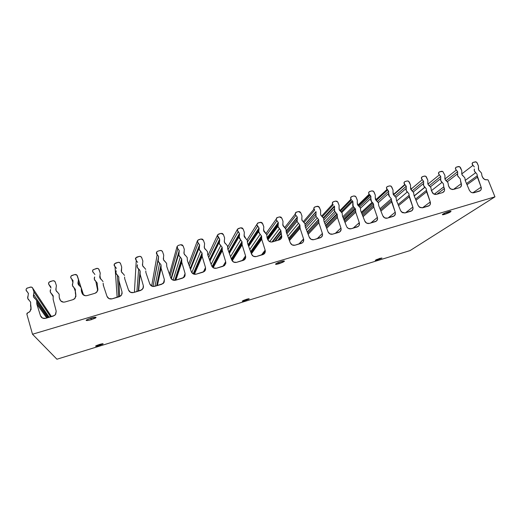 <?xml version="1.0" encoding="UTF-8"?>
<svg xmlns="http://www.w3.org/2000/svg" width="521" height="521" viewBox="0 0 521 521"><rect width="100%" height="100%" fill="white"/><g stroke="black" fill="none" stroke-linecap="round" stroke-linejoin="round"><path stroke-width="0.78" d="M99.504 345.423L99.237 344.524L99.504 345.423C96.659 346.237 95.382 346.419 95.675 345.97L99.224 344.531C102.07 343.717 103.34 343.534 103.041 343.984L97.375 345.996L95.558 346.146L97.121 345.26L103.067 343.743L99.504 345.423M91.357 319.66L90.908 318.136L91.357 319.66C87.378 320.734 85.731 320.838 86.421 319.979L90.875 318.142C94.855 317.074 96.496 316.97 95.805 317.823L91.357 319.66L87.775 320.487L86.128 320.389L88.134 319.099L95.63 317.243L96.092 317.426L95.369 318.097L91.357 319.66M377.393 259.999L377.145 259.321L377.393 259.999L375.283 260.285L379.776 258.377L381.886 258.09L376.807 260.168L375.231 260.389L376.631 259.543L381.932 257.993L377.393 259.999M245.15 300.65L244.877 299.842L245.15 300.65C243.014 301.275 242.076 301.399 242.33 301.027L246.335 299.36C248.458 298.735 249.396 298.611 249.142 298.982L243.88 301.001L242.245 301.171L243.711 300.298L249.149 298.78L245.15 300.65M444.765 214.32L444.374 213.317L444.765 214.32C442.928 214.841 442.153 214.893 442.44 214.47C443.508 213.617 445.566 212.692 448.614 211.708C450.437 211.187 451.212 211.135 450.932 211.559C449.857 212.418 447.8 213.336 444.765 214.32L442.362 214.587L444.511 213.258L450.984 211.331L448.822 212.789L444.765 214.32M279.009 263.724L278.559 262.415L279.009 263.724C276.273 264.486 275.166 264.538 275.687 263.88L280.969 261.588C283.698 260.832 284.798 260.78 284.284 261.431L277.413 264.14L275.498 264.154L277.569 262.831L281.809 261.353L284.407 261.047L283.066 262.174L279.009 263.724M318.657 219.66L307.312 232.079L318.657 219.66L318.787 221.275L307.761 233.245L318.787 221.275L318.657 219.66L317.289 217.954L318.657 219.66M306.498 229.95L317.289 217.954L315.973 216.397L315.993 214.02L305.15 226.375L315.993 214.02L316.065 211.786L305.098 224.408L316.065 211.786L315.895 216.176L317.289 217.954L306.498 229.95M304.941 223.717L305.267 226.739L304.941 223.717L301.867 219.986L301.854 218.227L301.985 220.305L304.941 223.717M299.875 225.039L288.614 238.357L299.875 225.039L299.998 226.674L289.044 239.504L299.998 226.674L299.875 225.039L298.5 223.327L299.875 225.039M287.794 236.189L298.5 223.327L297.055 221.373L297.217 219.354L286.452 232.633L297.217 219.354L297.302 217.101L286.081 231.09L297.302 217.101L297.1 221.529L298.5 223.327L287.794 236.189M281.744 236.091L281.744 236.091C281.887 237.96 281.079 239.237 279.315 239.894L280.532 239.256L281.77 236.879L280.839 230.497L271.942 241.998L280.839 230.497L281.04 233.708L275.244 241.073L281.04 233.708L281.744 236.065L278.488 240.129M285.97 229.149L286.29 232.197L285.97 229.149L282.799 225.007L282.89 223.62L283.007 225.717L285.97 229.149M261.549 236.02L250.621 251.715L261.549 236.02L261.653 237.68L251.024 252.802L261.653 237.68L261.549 236.02L260.168 234.281L261.549 236.02M249.793 249.461L260.168 234.281L258.611 231.545L258.898 230.249L248.497 245.938L258.898 230.249L259.015 227.957L248.042 244.688L259.015 227.957L258.755 232.464L260.168 234.281L249.793 249.461M247.267 240.246L247.547 243.346L247.267 240.246L245.73 238.41L244.043 235.31L244.18 234.626L244.271 236.762L247.267 240.246M241.991 241.627L231.37 258.944L241.991 241.627L242.089 243.3L231.754 259.992L242.089 243.3L241.991 241.627L240.604 239.875L241.991 241.627M230.536 256.645L240.604 239.875L239.067 236.768L239.347 235.805L229.266 253.147L239.347 235.805L239.484 233.493L228.849 251.988L239.484 233.493L239.191 238.038L240.604 239.875L230.536 256.645M227.514 245.905L227.775 249.031L227.514 245.905L225.971 244.056C224.668 243.222 224.121 242.076 224.33 240.611L224.505 242.395L227.514 245.905M222.167 247.306L212.06 266.596L222.167 247.306L222.252 248.999L212.594 267.24L222.252 248.999L222.167 247.306L220.774 245.541L222.167 247.306M211.148 264.362L220.774 245.541C219.543 244.675 219.054 243.528 219.295 242.102L209.917 260.91L219.53 241.438L219.68 239.106L209.54 259.862L219.68 239.106L219.354 243.691L220.774 245.541L211.148 264.362M207.482 251.643L207.729 254.802L207.482 251.643L205.938 249.78C204.525 248.856 204.004 247.605 204.369 246.023L204.46 248.113L207.482 251.643M202.07 253.069L193.174 273.87L202.07 253.069L202.141 254.769L193.773 274.131L202.141 254.769L202.07 253.069L200.67 251.285L202.07 253.069M191.793 272.652L200.67 251.285C199.335 250.321 198.866 249.077 199.269 247.547L199.602 244.798L190.204 268.582L199.602 244.798L199.243 249.429L200.67 251.285L191.793 272.652M187.176 257.465L187.41 260.65L187.176 257.465L185.626 255.583C184.167 254.632 183.659 253.336 184.089 251.715L184.141 253.903L187.176 257.465M181.686 258.911L174.75 280.37L181.686 258.911L181.751 260.624L175.323 280.285L181.751 260.624L181.686 258.911L180.279 257.113L181.686 258.911M173.102 280.155L180.279 257.113C178.853 256.058 178.423 254.723 178.99 253.102L179.244 250.568L171.025 278.481L179.244 250.568L178.853 255.238L180.279 257.113L173.102 280.155M166.583 263.365L166.798 266.576L166.583 263.365L165.027 261.47C163.561 260.513 163.053 259.211 163.503 257.569L163.535 259.777L166.583 263.365M161.015 264.831L156.626 285.775L161.015 264.831L161.074 266.563L161.015 264.831L159.608 263.02L161.015 264.831M154.984 286.257L159.608 263.02C158.11 261.9 157.707 260.5 158.404 258.813L153.024 286.478L158.605 256.423L158.176 261.132L159.608 263.02L154.984 286.257M145.789 270.933L145.9 272.594L145.789 270.933M140.058 270.835L138.306 291.141L140.201 271.708L139.517 269.806L138.645 269.012L140.058 270.835M136.919 291.552L138.645 269.012C137.134 267.885 136.736 266.472 137.446 264.772L137.199 267.11L138.645 269.012L136.919 291.552M124.597 277.016L124.695 278.689L124.597 277.016M117.375 275.095L118.795 276.931L118.827 278.696L118.795 276.931L117.375 275.095C115.857 273.955 115.46 272.529 116.196 270.816L115.929 273.173L117.375 275.095L118.638 296.911L117.375 275.095M103.106 283.183L103.529 285.899L103.106 283.183M51.729 293.877L53.162 295.759L53.155 297.569L53.162 295.759L51.729 293.877C50.172 292.711 49.795 291.252 50.589 289.481L50.263 291.91L53.285 296.729L51.729 293.877M36.737 302.265L47.587 317.764L36.737 302.265L36.796 304.004L36.704 300.61L48.401 317.523L36.704 300.61L36.737 302.265M475.738 172.666L477.06 174.268L477.256 175.772L466.523 183.555L477.256 175.772L477.06 174.268L475.738 172.666C474.403 171.67 473.947 170.445 474.364 168.993L474.384 170.999L475.738 172.666L465.207 180.429L475.738 172.666M464.856 177.882L465.305 180.696L464.856 177.882L463.397 176.196C462.094 175.323 461.56 174.177 461.795 172.751L462.016 174.685L464.856 177.882M424.947 187.182L426.282 188.817L426.465 190.354L415.524 199.1L426.465 190.354L426.282 188.817L424.882 187.143C423.566 186.114 423.143 184.877 423.599 183.425L413.309 191.969L423.599 183.425L423.593 181.301L412.17 190.868L423.593 181.301L423.586 185.483L424.947 187.182L414.215 195.922L424.947 187.182M413.609 192.568L414.019 195.447L413.609 192.568L411.779 190.614L410.541 187.326L410.73 189.305L413.609 192.568M407.585 192.145L408.926 193.792L409.096 195.342L398.103 204.473L409.096 195.342L408.926 193.792L407.311 191.956C406.146 190.914 405.787 189.716 406.243 188.361L395.94 197.264L406.243 188.361L406.243 186.218L394.938 196.078L406.243 186.218L406.211 190.432L407.585 192.145M396.084 197.596L396.481 200.494L396.084 197.596L394.032 195.453L393.01 192.308L393.192 194.307L396.084 197.596M391.343 198.827L379.978 208.752L391.343 198.827L391.499 200.396L380.467 209.963L391.499 200.396L391.343 198.827L389.995 197.172L391.343 198.827M378.331 202.682L378.715 205.606L378.331 202.682L388.659 193.363L378.331 202.682L376.051 200.311L375.257 197.361L375.426 199.367L378.331 202.682M373.524 203.932L362.134 214.359L373.524 203.932L373.681 205.515L362.616 215.564L373.681 205.515L373.524 203.932L372.17 202.272L373.524 203.932M361.327 212.327L372.17 202.272L371.46 201.666L370.848 198.423L360.467 208.263L370.848 198.423L370.88 196.248L359.783 206.863L370.88 196.248L370.789 200.526L372.17 202.272L361.327 212.327M360.343 207.833L360.714 210.784L360.343 207.833L357.836 205.189L357.269 202.474L357.426 204.499L360.343 207.833M355.472 209.11L344.075 220.109L355.472 209.11L355.622 210.699L344.544 221.301L355.622 210.699L355.472 209.11L354.117 207.43L355.472 209.11M343.267 218.045L354.117 207.43L353.186 206.55L352.847 201.36L341.841 212.477L352.847 201.36L352.73 205.678L354.117 207.43L343.267 218.045M342.121 213.056L342.479 216.033L342.121 213.056L339.392 210.087L339.041 207.658L339.191 209.702L342.121 213.056M337.185 214.346L325.801 226.003L337.185 214.346L337.328 215.955L326.257 227.189L337.328 215.955L337.185 214.346L335.824 212.659L337.185 214.346M324.987 223.913L335.824 212.659L334.684 211.454L334.521 208.752L323.782 220.168L334.521 208.752L334.573 206.537L323.632 218.292L334.573 206.537L334.436 210.894L335.824 212.659L324.987 223.913M323.652 218.351L323.997 221.347L323.652 218.351L320.728 215.017L320.571 212.907L320.708 214.971L323.652 218.351M314.697 210.087L313.935 209.188C313.603 208.087 313.955 207.332 314.977 206.915L317.165 206.296L319.393 207.371L320.662 210.634L320.571 212.907L320.662 210.634L319.073 206.883L317.843 206.244L314.528 207.117L313.798 208.335L314.697 210.087L304.121 222.441L314.697 210.087M301.959 215.935L301.854 218.227L301.959 215.935M295.935 215.394L297.302 217.101L295.088 214.255L296.234 212.19L298.448 211.565L300.747 212.757L301.933 215.857L300.747 212.757L299.809 211.721L298.448 211.565L295.778 212.399L295.062 214.131L295.935 215.394L285.625 228.445L295.935 215.394M283.007 221.308L282.89 223.62L283.007 221.308M266.752 234.658L267.052 237.732L266.752 234.658L263.528 230.113L263.665 229.09L263.769 231.2L266.752 234.658M279.464 228.765L280.839 230.497L277.94 226.42L278.188 224.766L267.566 239.132L278.188 224.766L278.286 222.493L267.078 237.817L278.286 222.493L278.058 226.961L279.464 228.765L269.67 241.646L279.464 228.765M257.635 226.218L259.015 227.957L256.729 224.603L257.993 222.962L260.266 222.324L262.597 223.529L263.802 226.752L263.665 229.09L263.802 226.752L262.226 222.916L260.969 222.265L257.517 223.17L256.762 224.942L257.635 226.218L247.351 242.2L257.635 226.218M244.329 232.275L244.18 234.626L244.329 232.275M237.205 229.937L238.097 231.747L228.003 249.663L238.097 231.747L239.484 233.493L237.205 229.911L238.475 228.459L240.78 227.807L243.138 229.019L244.303 232.197L243.138 229.019L242.187 227.957L240.78 227.807L237.609 229.006L227.664 247.143M224.597 237.869L224.427 240.246L224.597 237.869M218.292 237.348L219.68 239.106L217.433 235.31L218.69 234.033L221.028 233.375L223.405 234.593L224.571 237.791L223.405 234.593L222.454 233.519L221.028 233.375L217.811 234.587L217.407 236.046L218.292 237.348L208.693 257.478L218.292 237.348M204.584 243.548L204.395 245.938L204.584 243.548M198.208 243.027L199.602 244.798L198.208 243.027L197.407 240.806L198.638 239.68L201.008 239.009L203.405 240.24L204.558 243.463L203.405 240.24L202.448 239.159L201.008 239.009L197.746 240.24L197.322 241.718L198.208 243.027L189.338 266.12L198.208 243.027M184.297 249.299L184.089 251.715L184.297 249.299M177.843 248.784L179.244 250.568L177.843 248.784L177.107 246.407L178.299 245.404L180.702 244.727L183.125 245.964L184.271 249.214L183.125 245.964L182.161 244.877L180.702 244.727L178.299 245.404L177.101 246.42L176.958 247.462L177.843 248.784L170.093 276.071L177.843 248.784M163.724 255.134L163.503 257.569L163.724 255.134M157.199 254.619L158.605 256.423L157.199 254.619L156.528 252.105L157.681 251.213L160.116 250.529C161.269 250.314 162.083 250.731 162.559 251.767L163.698 255.049L162.559 251.767L161.595 250.673L160.116 250.529L157.681 251.213L156.463 252.236L156.469 253.805L157.199 254.619L151.67 286.055L157.199 254.619M142.617 263.509L142.643 265.736L144.135 267.442C142.656 266.472 142.155 265.163 142.617 263.509L142.865 261.047L142.617 263.509M136.255 260.539L137.668 262.356L136.255 260.539L135.662 257.902L139.244 256.41C140.403 256.195 141.224 256.606 141.705 257.654L142.865 261.047L141.705 257.654L140.735 256.553L139.244 256.41L136.769 257.1L135.369 258.657L136.255 260.539L134.398 292.288L136.255 260.539M121.699 267.045L121.445 271.78L122.949 273.499C121.458 272.522 120.957 271.2 121.439 269.526L121.699 267.045M115.017 266.544L116.437 268.374L115.017 266.544C114.034 265.775 113.858 264.857 114.496 263.802L118.065 262.369C119.25 262.154 120.077 262.571 120.553 263.626L121.673 266.96L120.553 263.626L119.576 262.512L118.065 262.369L115.564 263.079L114.132 264.648L115.017 266.544L117.147 297.348L115.017 266.544M99.954 275.635L100.507 278.859L99.954 275.635L99.947 277.908L101.458 279.64C99.96 278.657 99.459 277.322 99.954 275.635L100.24 273.134L99.954 275.635M95.805 281.255L97.232 283.111L97.251 284.889L97.232 283.111L95.805 281.255C94.275 280.116 93.884 278.676 94.64 276.944L94.353 279.321L95.805 281.255L97.72 290.614L95.805 281.255M81.302 289.448L82.943 294.58L81.302 289.448L81.38 291.154L81.243 287.826L83.536 295.068L81.243 287.826L81.302 289.448M73.923 287.514L75.356 289.376L75.363 291.174L75.356 289.376L73.923 287.514C72.38 286.361 71.996 284.909 72.771 283.157L73.051 280.676L72.471 285.56L73.923 287.514L75.324 291.324L73.923 287.514M59.14 294.183L59.251 297.537L59.14 294.183L57.544 292.209C56.021 291.213 55.526 289.858 56.06 288.139L56.021 290.451L59.14 294.183M49.456 285.104L50.889 286.98L49.456 285.104C48.375 284.212 48.271 283.209 49.143 282.089L52.712 280.799C53.937 280.565 54.79 280.995 55.259 282.076L56.385 285.586L56.06 288.139L56.385 285.586L55.259 282.076L54.275 280.936L52.712 280.799L50.094 281.535L48.759 282.616L48.713 284.258L51.012 288.035L49.456 285.104M33.624 294.515L49.189 317.296L33.624 294.515L33.572 296.846L35.102 298.624C33.565 297.621 33.07 296.254 33.624 294.515L33.976 291.942L50.628 316.872L33.976 291.942L33.624 294.515M473.003 165.326L474.318 166.922L473.003 165.326C471.792 164.128 471.824 163.145 473.094 162.383L476.083 161.907L477.158 162.956L478.421 165.899L478.682 169.931L480.056 171.435C478.766 170.569 478.232 169.429 478.454 168.016L478.421 165.899L476.8 162.396L475.653 161.79L473.094 162.383L472.098 163.692L473.003 165.326L461.769 173.91L473.003 165.326M461.775 170.621L461.795 172.751L461.775 170.621M447.995 182.715L448.431 185.548L447.995 182.715L446.53 181.015C445.214 180.142 444.68 178.983 444.927 177.55L445.136 179.498L447.995 182.715M459.021 177.446L460.349 179.055L460.538 180.572L460.349 179.055L459.021 177.446C457.679 176.437 457.223 175.206 457.659 173.747L447.37 181.705L457.659 173.747L457.62 171.656L446.054 180.683L457.62 171.656L457.666 175.766L459.021 177.446M430.913 187.612L431.336 190.465L430.913 187.612L429.284 185.808C428.067 184.909 427.591 183.776 427.845 182.402L428.041 184.369L430.913 187.612M442.095 182.285L443.423 183.906L443.605 185.43L443.423 183.906L442.095 182.285C440.74 181.269 440.291 180.025 440.74 178.553L430.45 186.792L440.74 178.553L440.714 176.45L429.193 185.743L440.714 176.45L440.733 180.592L442.095 182.285L431.421 190.666L442.095 182.285M422.257 179.673L423.593 181.301L422.257 179.673C421.033 178.456 421.085 177.446 422.407 176.658L424.426 176.085L425.794 176.3L427.845 180.24L427.845 182.402L427.845 180.24L426.23 176.658L425.064 176.039L422.407 176.658L421.359 178L422.257 179.673L410.776 189.397L422.257 179.673M410.555 185.144L410.541 187.326L410.555 185.144M404.908 184.584L406.243 186.218L404.784 184.499C403.677 183.262 403.775 182.272 405.077 181.536L407.122 180.963L408.627 181.249L410.528 185.072L409.311 182.109L408.405 181.113L407.122 180.963L404.661 181.725L404.003 182.897L404.908 184.584L393.414 194.717L404.908 184.584M393.042 190.106L393.01 192.308L393.042 190.106M388.673 191.2L377.478 201.406L388.673 191.2L388.659 193.363L388.673 191.2L387.331 189.553L388.673 191.2M375.875 200.11L387.083 189.364C386.107 188.12 386.256 187.156 387.526 186.479L389.597 185.899L391.238 186.284L393.016 190.035L391.805 187.052L390.887 186.049L389.597 185.899L387.103 186.674L386.432 187.853L387.331 189.553L375.875 200.11M375.302 195.141L375.257 197.361L375.302 195.141M369.135 194.255L369.526 194.587L358.181 205.58L369.526 194.587L370.88 196.248L369.142 194.261C368.321 193.024 368.516 192.099 369.741 191.487L371.844 190.901L373.635 191.415L375.27 195.069L374.065 192.06L373.147 191.051L371.844 190.901L369.311 191.682L368.627 192.874L369.135 194.255L357.862 205.222M357.328 200.24L357.269 202.474L357.328 200.24M351.493 199.686L350.965 199.198C350.307 197.987 350.561 197.107 351.727 196.56L353.857 195.961L355.804 196.632L357.295 200.162L356.097 197.133L355.172 196.117L353.857 195.961L351.291 196.762L350.626 198.455L351.493 199.686L340.337 211.109L351.493 199.686M339.112 205.398L339.041 207.658L339.112 205.398M333.219 204.851L332.561 204.173C332.072 203.008 332.372 202.181 333.473 201.705L335.628 201.099L337.725 201.953L339.086 205.326L337.888 202.272L336.963 201.249L335.628 201.099L333.03 201.901L332.346 203.613L333.219 204.851L322.349 216.69L333.219 204.851M481.515 173.109L481.971 175.896L481.515 173.109L480.056 171.435L481.515 173.109M29.196 300.311L30.641 302.213L30.622 304.043L30.641 302.213L29.196 300.311C27.633 299.145 27.261 297.667 28.075 295.882L28.401 293.356L27.73 298.331L29.196 300.311M276.911 220.774L278.286 222.493L276.019 219.393L277.244 217.544L279.484 216.912L281.802 218.104L282.981 221.23L281.802 218.104L280.865 217.062L279.484 216.912L276.781 217.745L276.039 219.504L276.911 220.774L266.804 234.834L276.911 220.774M93.474 272.633L94.9 274.482L93.474 272.633C92.458 271.825 92.308 270.874 93.025 269.793L96.593 268.419C97.792 268.198 98.625 268.621 99.101 269.683L100.24 273.134L98.723 269.031L97.375 268.348L93.083 269.728L92.582 271.272L93.474 272.633M78.163 281.835L79.426 285.736L78.163 281.835L78.143 284.121L79.661 285.873C78.143 284.883 77.649 283.535 78.163 281.835L78.469 279.302L80.95 287.136L78.469 279.302L78.163 281.835M80.95 287.143L76.958 275.166L74.809 274.554L71.69 275.511L70.915 276.351L70.882 277.98L71.624 278.813L73.005 282.636L71.624 278.813L73.051 280.676L71.624 278.813C70.569 277.96 70.446 276.983 71.24 275.883L74.809 274.554C76.02 274.326 76.861 274.749 77.336 275.824L78.456 279.269M444.921 175.401L444.927 177.55L444.921 175.401M456.298 170.048L457.62 171.656L456.298 170.048C455.087 168.843 455.126 167.853 456.416 167.078L459.522 166.629L460.518 167.658L461.749 170.549L459.62 166.681L458.382 166.525L456.012 167.267L455.445 168.869L456.298 170.048L444.954 178.996L456.298 170.048M439.385 174.835L440.714 176.45L439.385 174.835C438.168 173.617 438.213 172.62 439.516 171.839L442.759 171.429L444.888 175.33L442.765 171.429L441.515 171.279L439.112 172.021L438.532 173.643L439.385 174.835L427.956 184.154L439.385 174.835M26.962 291.46L28.401 293.356L26.962 291.46C25.855 290.542 25.77 289.507 26.714 288.373L30.283 287.11C31.534 286.882 32.393 287.305 32.862 288.4L51.462 316.625L32.862 288.4L33.95 291.851L50.648 316.866L33.976 291.942L32.484 287.729L31.097 287.038L27.079 288.1L26.271 288.953L26.063 290.067L28.447 293.538L26.962 291.46M30.583 305.788L30.622 304.043L31.071 307.742L30.029 311.486L28.023 312.691L29.495 311.962L31.143 309.285L30.583 305.788M79.661 285.873L81.243 287.826L79.661 285.873M389.995 197.172L389.506 196.801L388.659 193.363L388.62 195.447L389.995 197.172M443.768 186.889L443.605 185.43L443.768 186.889L434.162 194.248L443.768 186.889L444.367 188.55C444.895 190.536 444.283 191.891 442.518 192.607L444.315 191.064L444.582 189.839L443.768 186.889M460.701 182.018L460.538 180.572L461.3 183.646C461.84 185.619 461.235 186.961 459.496 187.671L460.551 187.104L461.528 184.929L460.701 182.018M75.343 292.887L75.363 291.174L75.858 294.827L75.083 298.272L72.947 299.679L74.373 298.963L75.942 296.345L75.343 292.887M97.245 286.589L97.251 284.889L97.883 289.748L97.245 286.589L97.766 288.504L97.127 291.786L94.92 293.31L96.326 292.607L97.857 290.008L97.245 286.589M481.971 175.896L483.39 178.631L485.683 179.843L486.901 179.752L484.628 179.537L482.661 177.505L481.971 175.896M332.613 234.17L339.998 231.728L341.151 229.403L340.962 228.042C341.457 230.139 340.747 231.571 338.832 232.353L332.613 234.17C330.64 234.561 329.142 233.838 328.126 231.988L329.917 233.883L332.613 234.17M351.076 228.758L358.363 226.348L359.158 225.326L359.295 222.688C359.796 224.766 359.099 226.192 357.211 226.961L351.076 228.758C349.304 229.136 347.885 228.537 346.81 226.954L348.406 228.472L351.076 228.758M369.291 223.418L376.481 221.034L377.582 218.748L377.38 217.413C377.888 219.471 377.211 220.884 375.348 221.646L369.291 223.418C367.709 223.776 366.374 223.288 365.28 221.946L364.804 221.08L366.654 223.131L369.291 223.418M387.272 218.149L394.364 215.792L395.439 213.532L395.237 212.197C395.745 214.248 395.087 215.642 393.251 216.397L387.272 218.149C385.859 218.488 384.609 218.091 383.521 216.964L382.818 215.824L384.661 217.856L387.272 218.149M405.019 212.946L412.02 210.621L413.068 208.374L412.853 207.058C413.374 209.084 412.73 210.471 410.919 211.213L405.019 212.946L401.535 212.001L400.603 210.634L402.433 212.653L405.019 212.946M422.538 207.807L429.447 205.515L430.183 204.525L430.255 201.979C430.776 203.991 430.151 205.365 428.36 206.101L422.538 207.807L419.314 207.071L418.155 205.508L419.978 207.514L422.538 207.807M436.872 194.248L444.367 188.55L436.872 194.248M431.336 190.465L432.749 193.258L435.094 194.489L436.357 194.392L433.452 193.871L431.336 190.465M453.452 189.423L461.3 183.646L453.452 189.423M448.431 185.548L449.838 188.302L452.163 189.533L453.413 189.436L450.743 189.038L449.109 187.163L448.431 185.548M473.758 192.79L480.401 190.575L481.098 189.618L481.124 187.13C481.665 189.097 481.078 190.439 479.366 191.148L473.758 192.79L471.212 192.457L469.48 190.53L471.284 192.49L473.758 192.79M35.102 298.624L36.704 300.61L35.102 298.624M45.659 318.331L54.666 315.381L55.74 314.189L56.196 311.174L55.356 314.723L53.22 316.11L45.659 318.331C43.165 318.819 41.446 317.966 40.495 315.759L42.488 318.07L45.659 318.331M59.251 297.537L60.612 300.773L63.367 302.147L64.969 301.991C62.513 302.467 60.807 301.613 59.863 299.438L59.251 297.537M81.38 291.154L82.748 294.372L85.483 295.746L87.059 295.589C84.636 296.058 82.95 295.212 81.999 293.056L81.38 291.154M97.857 288.986L97.766 288.504L97.857 288.986M101.458 279.64L103.041 281.581L101.458 279.64M112.008 298.852L120.631 296.026L121.64 294.873L122.025 291.942L121.582 294.964L119.25 296.736L112.008 298.852C109.618 299.321 107.945 298.481 106.987 296.332L108.954 298.585L112.008 298.852M122.949 273.499L124.526 275.42L122.949 273.499M133.5 292.555L141.992 289.767L143.457 287.208L143.34 285.723L143.034 288.53L140.631 290.464L133.5 292.555C131.136 293.017 129.482 292.177 128.518 290.047L130.478 292.281L133.5 292.555M144.135 267.442L145.704 269.35L144.135 267.442M154.678 286.342L163.053 283.593L164.024 282.46L164.362 279.588L164.174 282.161L161.712 284.284L154.678 286.342C152.353 286.797 150.706 285.964 149.748 283.854L151.696 286.068L154.678 286.342M175.564 280.22L183.815 277.504L184.766 276.384L185.085 273.538L185.014 275.843L182.5 278.188L175.564 280.22C173.272 280.663 171.637 279.842 170.673 277.745L172.614 279.946L175.564 280.22M196.156 274.183L204.297 271.506L205.228 270.399L205.515 267.573L205.548 269.585L202.995 272.177L196.156 274.183C193.89 274.619 192.275 273.799 191.311 271.721L193.239 273.909L196.156 274.183M216.462 268.23L224.486 265.586L225.814 263.125L225.671 261.692L225.782 263.379L223.209 266.251L216.462 268.23C214.229 268.66 212.627 267.84 211.656 265.782L213.577 267.95L216.462 268.23M236.488 262.356L244.401 259.751L245.697 257.309L245.547 255.889L245.704 257.224C245.521 258.813 244.668 259.875 243.138 260.409L236.488 262.356C234.281 262.779 232.692 261.972 231.728 259.92L233.636 262.076L236.488 262.356M256.241 256.566L264.043 253.994L264.922 252.919L265.15 250.165L265.319 251.122C265.287 252.874 264.453 254.046 262.799 254.645L256.241 256.566C254.066 256.983 252.49 256.176 251.519 254.144L253.421 256.286L256.241 256.566M277.726 240.35L281.607 235.485L277.726 240.35M267.052 237.732L268.452 240.728L270.972 242.024L272.379 241.9C270.23 242.304 268.673 241.503 267.703 239.497L267.052 237.732M294.945 245.215L302.532 242.708L303.378 241.659L303.613 239.106C304.004 241.177 303.242 242.591 301.327 243.346L294.945 245.215C292.822 245.619 291.272 244.824 290.301 242.825L292.183 244.935L294.945 245.215M313.902 239.66L321.392 237.185L322.571 234.834L322.388 233.46C322.877 235.577 322.147 237.022 320.207 237.81L313.902 239.66C311.812 240.057 310.275 239.263 309.298 237.283L311.18 239.373L313.902 239.66M27.743 312.776L26.877 314.222L27.001 313.342L27.743 312.776M335.283 233.388L340.962 228.042L337.439 217.485L337.328 215.955L337.439 217.485L326.693 228.309L337.439 217.485L340.962 228.042L335.283 233.388M353.166 228.146L359.295 222.688L355.739 212.216L355.622 210.699L355.739 212.216L344.987 222.434L355.739 212.216L359.295 222.688L353.166 228.146M370.822 222.968L377.38 217.413L373.804 207.019L373.681 205.515L373.804 207.019L363.065 216.703L373.804 207.019L377.38 217.413L370.822 222.968M388.249 217.863L395.237 212.197L391.499 200.396L391.636 201.887L380.923 211.109L391.636 201.887L395.237 212.197L388.249 217.863M405.462 212.815L412.853 207.058L409.096 195.342L409.239 196.827L398.565 205.626L409.239 196.827L412.853 207.058L405.462 212.815M422.459 207.827L430.255 201.979L426.465 190.354L426.614 191.826L415.999 200.253L426.614 191.826L430.255 201.979L422.459 207.827M472.697 192.9L481.124 187.13L477.256 175.772L477.425 177.205L467.011 184.714L477.425 177.205L481.124 187.13L472.697 192.9M46.734 318.012L36.796 304.004L40.495 315.759L36.796 304.004L46.734 318.012M53.129 299.301L53.155 297.569L53.129 299.301L56.196 311.174L53.129 299.301M122.077 293.727L122.025 291.942L118.834 280.376L118.827 278.696L119.648 296.592L118.834 280.376L122.025 291.942L122.077 293.727M143.008 288.582L143.34 285.723L140.116 274.254L140.097 272.587L138.632 291.05L140.116 274.254L143.34 285.723L143.008 288.582M163.438 283.248L164.362 279.588L161.1 268.217L161.074 266.563L161.1 268.217L157.375 285.554L161.1 268.217L164.362 279.588L163.438 283.248M183.516 277.726L185.085 273.538L181.79 262.265L181.751 260.624L181.79 262.265L175.89 280.122L181.79 262.265L185.085 273.538L183.516 277.726M203.333 272.06L205.515 267.573L202.187 256.397L202.141 254.769L202.187 256.397L194.385 274.287L202.187 256.397L205.515 267.573L203.333 272.06M222.936 266.329L225.671 261.692L222.311 250.608L222.252 248.999L222.311 250.608L213.167 267.709L222.311 250.608L225.671 261.692L222.936 266.329M242.285 260.656L245.547 255.889L242.154 244.896L242.089 243.3L242.154 244.896L232.197 260.826L242.154 244.896L245.547 255.889L242.285 260.656M261.379 255.062L265.15 250.165L261.731 239.263L261.653 237.68L261.731 239.263L251.402 253.831L261.731 239.263L265.15 250.165L261.379 255.062M298.813 244.082L303.567 238.957L300.089 228.231L299.998 226.674L300.089 228.231L289.455 240.591L300.089 228.231L303.567 238.957L298.813 244.082M317.165 238.703L322.388 233.46L318.891 222.819L318.787 221.275L318.891 222.819L308.178 234.352L318.891 222.819L322.388 233.46L317.165 238.703M486.901 179.752L487.747 179.752L488.32 180.357L494.95 196.84L32.504 334.235L26.877 314.222L32.504 334.235L56.926 359.223L32.504 334.235L494.95 196.84L410.053 250.588L56.926 359.223L410.053 250.588L494.95 196.84L488.32 180.357L487.812 179.784L486.901 179.752M323.997 221.347L328.048 231.806L323.997 221.347M342.479 216.033L346.55 226.407L342.479 216.033M360.714 210.784L364.804 221.08L360.714 210.784M378.715 205.606L382.818 215.824L378.715 205.606M396.481 200.494L400.603 210.634L396.481 200.494M414.019 195.447L418.155 205.508L414.019 195.447M436.357 194.392L442.518 192.607L436.357 194.392M453.413 189.436L459.496 187.671L453.413 189.436M465.305 180.696L469.48 190.53L465.305 180.696M64.969 301.991L72.947 299.679L64.969 301.991M87.059 295.589L94.92 293.31L87.059 295.589M103.197 284.876L106.987 296.332L103.197 284.876M124.695 278.689L128.518 290.047L124.695 278.689M145.9 272.594L149.748 283.854L145.9 272.594M166.798 266.576L170.673 277.745L166.798 266.576M187.41 260.65L191.311 271.721L187.41 260.65M207.729 254.802L211.656 265.782L207.729 254.802M227.775 249.031L231.728 259.92L227.775 249.031M247.547 243.346L251.519 254.144L247.547 243.346M272.379 241.9L279.315 239.894L272.379 241.9M286.29 232.197L290.301 242.825L286.29 232.197M305.267 226.739L309.298 237.283L305.267 226.739M95.636 317.243L95.805 317.823M284.121 260.975L284.284 261.431M307.253 231.923L318.591 219.497M414.247 195.994L425.012 187.228M361.672 213.2L372.88 202.871M343.743 219.263L355.042 208.302M325.605 225.502L336.957 213.844M305.072 224.199L315.993 211.611M184.213 251.454L183.959 252.249M163.529 257.517L163.32 258.475M393.544 194.913L405.11 184.721M376.221 200.481L387.761 189.872M358.839 206.075L370.19 195.134M341.288 211.786L352.385 200.513M323.391 217.791L334.326 206.003M276.019 219.393L266.029 233.467M267.26 238.305L278.435 223.092M332.561 204.173L321.6 216.182M350.965 199.198L339.822 210.66M387.083 189.364L375.7 199.869M404.784 184.499L393.342 194.6M176.945 246.987L169.436 274.176M197.407 240.813L188.648 264.154M217.433 235.31L207.99 255.518M256.729 224.603L247.084 239.816M277.94 226.42L267.892 239.92M295.088 214.255L284.726 227.514M313.935 209.188L303.229 221.796M209.885 260.813L219.764 240.774M229.168 252.874L239.627 234.834M248.309 245.417L259.184 228.94M272.626 241.829L280.982 231.07M286.094 231.344L297.367 217.309M334.684 211.454L324.362 222.298M353.186 206.55L342.779 216.808M407.311 191.956L396.676 200.976M424.882 187.143L414.188 195.85M178.768 253.844L171.318 278.898M199.269 247.553L190.517 269.468M219.295 242.102L209.95 261.008M239.067 236.768L229.364 253.421M258.611 231.545L248.686 246.453M280.923 233.206L274.606 241.256M297.055 221.373L286.895 233.805M315.973 216.397L305.729 227.944M212.581 267.227L222.272 248.914M231.689 259.829L242.148 242.916M250.888 252.425L261.718 236.964M288.68 238.533L299.94 225.241M205.548 269.585L204.916 270.868M225.782 263.379L224.447 265.619M222.233 249.077L212.607 267.253M245.704 257.224L243.633 260.226M242.024 243.685L231.812 260.148M265.319 251.122L262.519 254.723M261.588 238.397L251.161 253.18M303.613 239.106L299.061 244.01M300.05 228.094L289.409 240.468"/></g></svg>
